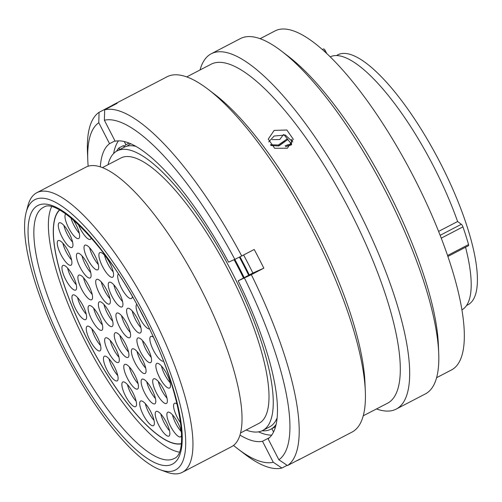 <?xml version="1.0" encoding="UTF-8"?>
<svg xmlns="http://www.w3.org/2000/svg" width="502" height="502" viewBox="0 0 502 502"><rect width="100%" height="100%" fill="white"/><g stroke="black" fill="none" stroke-linecap="round" stroke-linejoin="round"><path stroke-width="0.75" d="M323.583 48.951A2.315 0.671 62.5 0 1 323.595 48.951A2.315 0.671 62.5 0 1 323.608 48.945A2.315 0.671 62.5 0 1 325.183 50.551L324.104 51.11M174.771 470.305A152.351 44.283 -117.5 0 0 145.699 316.844A152.351 44.283 -117.5 0 0 35.517 199.344A152.351 44.283 -117.5 0 0 26.179 212.29A152.351 44.283 -117.5 0 0 65.869 355.272A152.351 44.283 -117.5 0 0 160.245 469.778A152.351 44.283 -117.5 0 0 174.771 470.305M26.179 212.29L27.917 205.738A157.603 45.807 62.5 0 1 36.822 192.705A157.603 45.807 62.5 0 1 37.575 192.341A157.603 45.807 62.5 0 1 150.901 312.62A157.603 45.807 62.5 0 1 182.389 472.294A157.603 45.807 62.5 0 1 181.636 472.658A157.603 45.807 62.5 0 1 166.608 472.112L160.245 469.778M466.553 305.498L467.971 304.758A140.886 40.951 -117.5 0 0 439.821 162.02A140.886 40.951 -117.5 0 0 338.517 54.498A140.886 40.951 -117.5 0 0 337.846 54.825L336.428 55.565M249.262 274.908A157.603 45.807 -117.5 0 0 239.987 256.829M130.834 143.817A157.603 45.807 -117.5 0 0 130.558 143.936A157.603 45.807 -117.5 0 0 129.798 144.294A157.603 45.807 -117.5 0 0 127.088 146.164M246.168 430.019A157.603 45.807 -117.5 0 0 261.944 430.841A157.603 45.807 -117.5 0 0 262.697 430.478L269.568 426.901A157.603 45.807 -117.5 0 0 277.142 417.871M243.533 278.064A157.603 45.807 -117.5 0 0 234.108 259.697M135.741 146.295A157.603 45.807 -117.5 0 0 124.753 146.954A157.603 45.807 -117.5 0 0 124 147.318L117.129 150.895A157.603 45.807 -117.5 0 0 108.03 164.7M262.697 430.478A157.603 45.807 -117.5 0 0 231.209 270.81A157.603 45.807 -117.5 0 0 117.882 150.531A157.603 45.807 -117.5 0 0 117.129 150.895M240.565 432.937L258.982 423.343A149.565 43.473 -117.5 0 0 229.1 271.82A149.565 43.473 -117.5 0 0 121.559 157.684A149.565 43.473 -117.5 0 0 120.844 158.03L102.427 167.618M182.389 472.294L231.466 446.742A157.603 45.807 -117.5 0 0 199.978 287.069A157.603 45.807 -117.5 0 0 86.651 166.79A157.603 45.807 -117.5 0 0 85.898 167.153L36.822 192.705M438.604 231.403L457.604 221.514A142.624 41.453 -117.5 0 0 330.203 56.858M461.928 309.853A142.624 41.453 -117.5 0 0 465.542 247.241M326.896 53.683L325.183 50.551M457.604 221.514L461.319 224.281A2.315 0.671 62.5 0 1 462.944 226.86A152.821 44.421 62.5 0 1 468.554 244.562A2.315 0.671 62.5 0 1 468.523 245.691L447.891 256.434M272.153 139.631L279.746 139.512L283.505 134.599M287.382 138.816L278.309 145.009L270.396 144.771M279.03 145.862L287.891 139.456M291.499 144.112L287.633 144.846L285.13 145.906M284.885 141.482L278.497 145.975L278.309 145.009M278.497 145.975L270.936 145.505M291.292 144.94L285.72 146.584M239.391 257.124A160.232 46.573 62.5 0 1 248.741 275.347M275.535 426.756A160.232 46.573 62.5 0 1 275.316 426.876L270.785 429.235A160.232 46.573 62.5 0 1 262.082 430.779M124.264 147.18L123.454 145.599L118.924 147.958A160.232 46.573 62.5 0 0 116.533 151.227M234.804 259.383A160.232 46.573 62.5 0 1 244.21 277.713M276.119 424.428A160.232 46.573 62.5 0 1 270.785 429.235M119.733 149.54L118.924 147.958M274.142 130.413L268.25 139.104L274.676 148.285L287.376 148.209L293.268 139.198L286.855 129.999L274.142 130.413M268.714 141.922L274.123 136.029L285.299 135.025L292.823 142.003M200.041 69.973A200.292 58.219 62.5 0 1 211.26 53.758L240.389 38.591A200.292 58.219 62.5 0 1 241.349 38.133A200.292 58.219 62.5 0 1 281.396 51.022L288.273 56.268A191.093 55.54 62.5 0 1 438.365 344.541L438.717 353.176A200.292 58.219 62.5 0 1 425.382 393.901L396.254 409.067A200.292 58.219 62.5 0 1 395.294 409.532A200.292 58.219 62.5 0 1 376.381 408.91M260.111 38.698L275.027 30.929A191.093 55.54 62.5 0 1 275.937 30.49A191.093 55.54 62.5 0 1 413.341 176.321A191.093 55.54 62.5 0 1 451.524 369.924L436.608 377.686M281.396 51.022A200.292 58.219 62.5 0 1 438.717 353.176M211.26 53.758A200.292 58.219 62.5 0 1 212.22 53.3A200.292 58.219 62.5 0 1 356.238 206.153A200.292 58.219 62.5 0 1 396.254 409.067M186.719 76.906L211.003 64.269A191.093 55.54 62.5 0 1 211.913 63.823A191.093 55.54 62.5 0 1 349.317 209.66A191.093 55.54 62.5 0 1 387.5 403.257L378.339 407.988M88.157 166.231A191.187 55.571 62.5 0 1 87.806 160.546L87.461 151.999A200.292 58.219 62.5 0 1 99.076 112.304L111.569 105.796A200.292 58.219 62.5 0 1 113.283 104.774L166.997 76.806A200.292 58.219 62.5 0 1 167.957 76.342A200.292 58.219 62.5 0 1 208.004 89.237L214.881 94.476A191.093 55.54 62.5 0 1 364.967 382.756L365.324 391.391A200.292 58.219 62.5 0 1 351.99 432.115L298.276 460.083A200.292 58.219 62.5 0 1 297.316 460.541A200.292 58.219 62.5 0 1 296.45 460.899M378.332 407.994L363.247 415.775M208.004 89.237A200.292 58.219 62.5 0 1 365.324 391.391M123.938 146.54A159.184 46.266 62.5 0 1 125.927 144.739L129.096 143.089M113.283 104.774A200.292 58.219 62.5 0 1 114.243 104.309A200.292 58.219 62.5 0 1 117.167 103.312L104.673 109.819A200.292 58.219 62.5 0 1 241.726 255.976L254.219 249.469A200.292 58.219 62.5 0 1 263.826 268.168L251.333 274.676A200.292 58.219 62.5 0 1 287.502 465.561L299.989 459.054A200.292 58.219 62.5 0 1 298.276 460.083M291.693 144.363L283.981 134.687M287.138 465.316L281.904 468.04L273.27 462.254A191.187 55.571 62.5 0 1 237.973 448.964A191.187 55.571 62.5 0 1 233.524 445.418M273.27 462.254L262.496 441.283A167.649 48.725 62.5 0 1 239.975 435.083M251.333 274.676L238.168 280.856A167.649 48.725 62.5 0 1 268.093 438.804L278.867 459.776L287.502 465.561M244.443 278.07A191.187 55.571 62.5 0 1 278.867 459.776M281.904 468.04A200.292 58.219 62.5 0 1 244.775 454.153L237.973 448.964M271.682 435.14A167.649 48.725 62.5 0 1 258.561 431.852M269.486 437.644L262.496 441.283M243.608 254.991A159.184 46.266 62.5 0 1 252.864 273.032L238.168 280.856M271.852 428.677L273.552 431.996M87.806 160.546A191.187 55.571 62.5 0 1 98.781 122.733L99.076 112.304M100.331 166.871A167.649 48.725 62.5 0 1 109.555 143.704L98.781 122.733M109.555 143.704L114.983 140.88M113.634 153.499A167.649 48.725 62.5 0 1 118.466 140.861M124.289 141.558L125.927 144.739M104.673 109.819L104.378 120.248A191.187 55.571 62.5 0 1 234.836 259.371L241.726 255.976M104.378 120.248L115.159 141.219A167.649 48.725 62.5 0 1 228.561 262.157L234.836 259.371M263.826 268.168L252.864 273.032M111.745 106.135L111.569 105.796M129.604 337.733A13.88 4.035 62.5 0 1 119.62 327.141A13.88 4.035 62.5 0 1 116.847 313.079A13.88 4.035 62.5 0 1 116.916 313.047A13.88 4.035 62.5 0 1 126.893 323.639A13.88 4.035 62.5 0 1 129.667 337.702A13.88 4.035 62.5 0 1 129.604 337.733M150.562 362.639A13.88 4.035 62.5 0 1 140.585 352.046A13.88 4.035 62.5 0 1 137.812 337.984A13.88 4.035 62.5 0 1 137.874 337.953A13.88 4.035 62.5 0 1 147.858 348.545A13.88 4.035 62.5 0 1 150.631 362.607A13.88 4.035 62.5 0 1 150.562 362.639M145.078 373.513A13.88 4.035 62.5 0 1 135.101 362.927A13.88 4.035 62.5 0 1 132.327 348.865A13.88 4.035 62.5 0 1 132.39 348.834A13.88 4.035 62.5 0 1 142.373 359.426A13.88 4.035 62.5 0 1 145.141 373.482A13.88 4.035 62.5 0 1 145.078 373.513M127.935 357.449A13.88 4.035 62.5 0 1 117.957 346.857A13.88 4.035 62.5 0 1 115.184 332.795A13.88 4.035 62.5 0 1 115.253 332.763A13.88 4.035 62.5 0 1 125.23 343.355A13.88 4.035 62.5 0 1 128.004 357.418A13.88 4.035 62.5 0 1 127.935 357.449M112.053 326.538A13.88 4.035 62.5 0 1 102.069 315.946A13.88 4.035 62.5 0 1 99.296 301.884A13.88 4.035 62.5 0 1 99.365 301.853A13.88 4.035 62.5 0 1 109.342 312.445A13.88 4.035 62.5 0 1 112.115 326.507A13.88 4.035 62.5 0 1 112.053 326.538M109.38 304.055A13.88 4.035 62.5 0 1 99.402 293.463A13.88 4.035 62.5 0 1 96.629 279.401A13.88 4.035 62.5 0 1 96.691 279.369A13.88 4.035 62.5 0 1 106.675 289.961A13.88 4.035 62.5 0 1 109.449 304.024A13.88 4.035 62.5 0 1 109.38 304.055M121.936 306.935A13.88 4.035 62.5 0 1 111.959 296.343A13.88 4.035 62.5 0 1 109.185 282.281A13.88 4.035 62.5 0 1 109.248 282.249A13.88 4.035 62.5 0 1 119.231 292.842A13.88 4.035 62.5 0 1 122.005 306.904A13.88 4.035 62.5 0 1 121.936 306.935M140.265 333.008A13.88 4.035 62.5 0 1 130.288 322.416A13.88 4.035 62.5 0 1 127.514 308.353A13.88 4.035 62.5 0 1 127.577 308.322A13.88 4.035 62.5 0 1 137.561 318.914A13.88 4.035 62.5 0 1 140.328 332.97A13.88 4.035 62.5 0 1 140.265 333.008M163.451 361.133A13.88 4.035 62.5 0 1 153.486 350.402A13.88 4.035 62.5 0 1 150.769 336.453A13.88 4.035 62.5 0 1 150.838 336.422A13.88 4.035 62.5 0 1 153.185 337.011M169.519 388.059A13.88 4.035 62.5 0 1 159.542 377.466A13.88 4.035 62.5 0 1 156.768 363.41A13.88 4.035 62.5 0 1 156.837 363.379A13.88 4.035 62.5 0 1 166.815 373.971A13.88 4.035 62.5 0 1 169.588 388.027A13.88 4.035 62.5 0 1 169.519 388.059M166.375 403.482A13.88 4.035 62.5 0 1 156.398 392.897A13.88 4.035 62.5 0 1 153.625 378.834A13.88 4.035 62.5 0 1 153.687 378.803A13.88 4.035 62.5 0 1 163.671 389.395A13.88 4.035 62.5 0 1 166.444 403.451A13.88 4.035 62.5 0 1 166.375 403.482M154.804 403.846A13.88 4.035 62.5 0 1 144.827 393.254A13.88 4.035 62.5 0 1 142.053 379.192A13.88 4.035 62.5 0 1 142.116 379.161A13.88 4.035 62.5 0 1 152.1 389.753A13.88 4.035 62.5 0 1 154.873 403.815A13.88 4.035 62.5 0 1 154.804 403.846M137.46 389.063A13.88 4.035 62.5 0 1 127.483 378.47A13.88 4.035 62.5 0 1 124.709 364.408A13.88 4.035 62.5 0 1 124.772 364.377A13.88 4.035 62.5 0 1 134.756 374.969A13.88 4.035 62.5 0 1 137.529 389.031A13.88 4.035 62.5 0 1 137.46 389.063M118.315 362.519A13.88 4.035 62.5 0 1 108.338 351.927A13.88 4.035 62.5 0 1 105.564 337.865A13.88 4.035 62.5 0 1 105.627 337.833A13.88 4.035 62.5 0 1 115.611 348.426A13.88 4.035 62.5 0 1 118.384 362.488A13.88 4.035 62.5 0 1 118.315 362.519M101.755 330.297A13.88 4.035 62.5 0 1 91.778 319.705A13.88 4.035 62.5 0 1 89.005 305.649A13.88 4.035 62.5 0 1 89.067 305.611A13.88 4.035 62.5 0 1 99.051 316.204A13.88 4.035 62.5 0 1 101.824 330.266A13.88 4.035 62.5 0 1 101.755 330.297M91.577 299.782A13.88 4.035 62.5 0 1 81.594 289.19A13.88 4.035 62.5 0 1 78.82 275.127A13.88 4.035 62.5 0 1 78.889 275.096A13.88 4.035 62.5 0 1 88.867 285.688A13.88 4.035 62.5 0 1 91.64 299.75A13.88 4.035 62.5 0 1 91.577 299.782M97.683 269.825A13.88 4.035 62.5 0 1 87.706 259.239A13.88 4.035 62.5 0 1 84.932 245.177A13.88 4.035 62.5 0 1 85.001 245.145A13.88 4.035 62.5 0 1 94.978 255.738A13.88 4.035 62.5 0 1 97.752 269.794A13.88 4.035 62.5 0 1 97.683 269.825M90.109 277.957A13.88 4.035 62.5 0 1 80.125 267.365A13.88 4.035 62.5 0 1 77.352 253.303A13.88 4.035 62.5 0 1 77.421 253.272A13.88 4.035 62.5 0 1 87.398 263.864A13.88 4.035 62.5 0 1 90.172 277.926A13.88 4.035 62.5 0 1 90.109 277.957M112.573 277.255A13.88 4.035 62.5 0 1 102.596 266.662A13.88 4.035 62.5 0 1 99.823 252.6A13.88 4.035 62.5 0 1 99.892 252.569A13.88 4.035 62.5 0 1 109.869 263.161A13.88 4.035 62.5 0 1 112.643 277.223A13.88 4.035 62.5 0 1 112.573 277.255M132.333 296.676A13.88 4.035 62.5 0 1 131.43 298.508A13.88 4.035 62.5 0 1 131.367 298.539A13.88 4.035 62.5 0 1 121.597 288.349A13.88 4.035 62.5 0 1 118.397 274.029M149.364 328.898A13.88 4.035 62.5 0 1 139.769 318.205A13.88 4.035 62.5 0 1 136.688 304.381M180.682 422.966A13.88 4.035 62.5 0 1 174.489 403.319A13.88 4.035 62.5 0 1 174.552 403.288A13.88 4.035 62.5 0 1 177.168 404.06M180.563 436.891A13.88 4.035 62.5 0 1 170.58 426.298A13.88 4.035 62.5 0 1 167.806 412.236A13.88 4.035 62.5 0 1 167.875 412.205A13.88 4.035 62.5 0 1 177.852 422.797A13.88 4.035 62.5 0 1 180.626 436.859A13.88 4.035 62.5 0 1 180.563 436.891M168.892 436.106A13.88 4.035 62.5 0 1 158.914 425.514A13.88 4.035 62.5 0 1 156.141 411.452A13.88 4.035 62.5 0 1 156.21 411.42A13.88 4.035 62.5 0 1 166.187 422.013A13.88 4.035 62.5 0 1 168.961 436.069A13.88 4.035 62.5 0 1 168.892 436.106M153.38 425.69A13.88 4.035 62.5 0 1 143.403 415.098A13.88 4.035 62.5 0 1 140.629 401.035A13.88 4.035 62.5 0 1 140.698 401.004A13.88 4.035 62.5 0 1 150.675 411.596A13.88 4.035 62.5 0 1 153.449 425.658A13.88 4.035 62.5 0 1 153.38 425.69M135.54 406.664A13.88 4.035 62.5 0 1 125.563 396.072A13.88 4.035 62.5 0 1 122.789 382.009A13.88 4.035 62.5 0 1 122.858 381.978A13.88 4.035 62.5 0 1 132.835 392.57A13.88 4.035 62.5 0 1 135.609 406.633A13.88 4.035 62.5 0 1 135.54 406.664M117.123 380.892A13.88 4.035 62.5 0 1 107.139 370.3A13.88 4.035 62.5 0 1 104.366 356.238A13.88 4.035 62.5 0 1 104.435 356.207A13.88 4.035 62.5 0 1 114.412 366.799A13.88 4.035 62.5 0 1 117.186 380.861A13.88 4.035 62.5 0 1 117.123 380.892M99.923 350.892A13.88 4.035 62.5 0 1 89.94 340.3A13.88 4.035 62.5 0 1 87.166 326.244A13.88 4.035 62.5 0 1 87.235 326.212A13.88 4.035 62.5 0 1 97.212 336.798A13.88 4.035 62.5 0 1 99.986 350.86A13.88 4.035 62.5 0 1 99.923 350.892M85.629 319.611A13.88 4.035 62.5 0 1 75.645 309.019A13.88 4.035 62.5 0 1 72.872 294.956A13.88 4.035 62.5 0 1 72.941 294.925A13.88 4.035 62.5 0 1 82.918 305.517A13.88 4.035 62.5 0 1 85.691 319.579A13.88 4.035 62.5 0 1 85.629 319.611M75.639 290.1A13.88 4.035 62.5 0 1 65.655 279.507A13.88 4.035 62.5 0 1 62.882 265.445A13.88 4.035 62.5 0 1 62.951 265.414A13.88 4.035 62.5 0 1 72.928 276.006A13.88 4.035 62.5 0 1 75.702 290.068A13.88 4.035 62.5 0 1 75.639 290.1M70.926 265.251A13.88 4.035 62.5 0 1 60.949 254.658A13.88 4.035 62.5 0 1 58.176 240.596A13.88 4.035 62.5 0 1 58.245 240.565A13.88 4.035 62.5 0 1 68.222 251.157A13.88 4.035 62.5 0 1 70.995 265.219A13.88 4.035 62.5 0 1 70.926 265.251M71.962 247.499A13.88 4.035 62.5 0 1 61.984 236.906A13.88 4.035 62.5 0 1 59.211 222.844A13.88 4.035 62.5 0 1 59.28 222.813A13.88 4.035 62.5 0 1 69.257 233.405A13.88 4.035 62.5 0 1 72.031 247.467A13.88 4.035 62.5 0 1 71.962 247.499M91.232 237.822A13.88 4.035 62.5 0 1 90.373 239.328A13.88 4.035 62.5 0 1 90.31 239.366A13.88 4.035 62.5 0 1 78.306 224.294M72.915 219.462A13.88 4.035 62.5 0 1 78.707 238.544A13.88 4.035 62.5 0 1 78.645 238.575A13.88 4.035 62.5 0 1 68.724 228.096A13.88 4.035 62.5 0 1 65.825 213.959M181.191 443.85A132.321 38.459 62.5 0 1 89.143 343.155A132.321 38.459 62.5 0 1 59.437 209.999M59.625 210.1A132.108 38.397 -117.5 0 0 89.199 343.123A132.108 38.397 -117.5 0 0 181.216 443.642M51.549 206.868A141.57 41.151 -117.5 0 0 86.758 344.397A141.57 41.151 -117.5 0 0 179.233 452.107M173.416 458.859A141.57 41.151 -117.5 0 0 174.094 458.533C191.199 452.672 178.392 381.432 142.304 314.836C108.658 247.379 57.41 197.117 43.793 207.169L43.335 207.395A141.57 41.151 -117.5 0 0 71.623 350.823A141.57 41.151 -117.5 0 0 173.416 458.859M38.522 205.186A145.775 42.369 62.5 0 1 143.948 317.615A145.775 42.369 62.5 0 1 171.766 464.457A145.775 42.369 62.5 0 1 66.339 352.027A145.775 42.369 62.5 0 1 38.522 205.186M440.147 235.306L461.319 224.281M447.564 255.487L468.554 244.562M462.944 226.86L441.252 238.155M288.23 145.524L287.633 144.846M130.238 332.387A13.88 4.035 62.5 0 1 121.528 315.664M151.202 357.292A13.88 4.035 62.5 0 1 142.493 340.563M145.712 368.167A13.88 4.035 62.5 0 1 137.008 351.444M128.575 352.103A13.88 4.035 62.5 0 1 119.865 335.38M112.686 321.192A13.88 4.035 62.5 0 1 103.977 304.463M110.013 298.709A13.88 4.035 62.5 0 1 101.31 281.986M122.57 301.589A13.88 4.035 62.5 0 1 113.866 284.86M140.899 327.662A13.88 4.035 62.5 0 1 132.195 310.933M170.159 382.712A13.88 4.035 62.5 0 1 161.449 365.989M167.009 398.136A13.88 4.035 62.5 0 1 158.306 381.413M155.444 398.5A13.88 4.035 62.5 0 1 146.735 381.777M138.1 383.716A13.88 4.035 62.5 0 1 129.39 366.993M118.955 357.173A13.88 4.035 62.5 0 1 110.245 340.45M102.395 324.951A13.88 4.035 62.5 0 1 93.686 308.228M92.211 294.436A13.88 4.035 62.5 0 1 83.501 277.706M98.323 264.479A13.88 4.035 62.5 0 1 89.613 247.756M90.743 272.611A13.88 4.035 62.5 0 1 82.033 255.888M113.214 271.908A13.88 4.035 62.5 0 1 104.504 255.185M181.197 431.544A13.88 4.035 62.5 0 1 172.487 414.815M169.532 430.754A13.88 4.035 62.5 0 1 160.822 414.031M154.02 420.343A13.88 4.035 62.5 0 1 145.31 403.614M136.18 401.318A13.88 4.035 62.5 0 1 127.47 384.588M117.757 375.546A13.88 4.035 62.5 0 1 109.047 358.817M100.557 345.545A13.88 4.035 62.5 0 1 91.847 328.823M86.262 314.265A13.88 4.035 62.5 0 1 77.553 297.535M76.273 284.753A13.88 4.035 62.5 0 1 67.563 268.024M71.566 259.904A13.88 4.035 62.5 0 1 62.857 243.181M72.602 242.152A13.88 4.035 62.5 0 1 63.892 225.423M79.278 233.229A13.88 4.035 62.5 0 1 70.895 217.786M322.384 49.579L323.595 48.951M130.777 143.792L129.798 144.294M291.474 144.093L291.442 139.28L291.48 144.099"/></g></svg>
